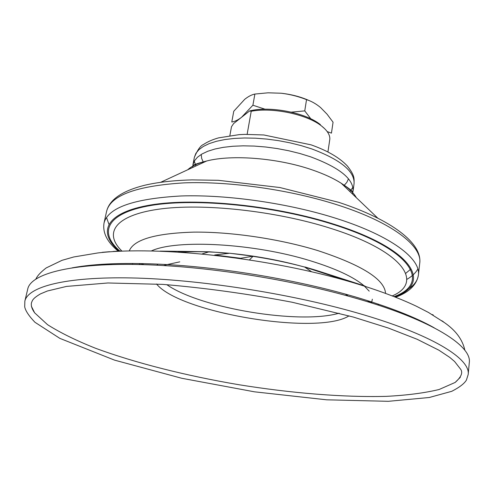<?xml version="1.0" encoding="UTF-8"?>
<svg xmlns="http://www.w3.org/2000/svg" width="494" height="494" viewBox="0 0 494 494"><rect width="100%" height="100%" fill="white"/><g stroke="black" fill="none" stroke-linecap="round" stroke-linejoin="round"><path stroke-width="0.74" d="M229.871 135.584L231.482 126.76L233.637 123.537L249.581 110.959L251.218 111.261L247.136 134.337M324.786 128.811L321.835 126.223C327.287 130.577 329.961 134.831 329.85 138.999L327.923 151.979M321.835 126.223C307.645 114.522 272.737 107.062 251.218 111.261M320.415 124.655C306.058 112.737 269.749 105.679 249.581 110.959M385.542 293.343C384.628 279.369 362.028 265.111 317.747 250.569C279.647 238.886 230.914 231.68 193.599 232.124C155.32 233.304 133.868 239.565 129.243 250.915M132.164 263.444L132.923 264.426M377.706 304.952L378.744 304.267M229.043 253.323L209.197 251.779L181.65 251.372L178.18 251.996M241.51 254.737L253.119 256.213L249.526 259.813M342.885 279.468L304.644 267.044C288.23 262.66 271.07 259.097 253.156 256.361M343.281 279.814L342.379 279.45M112.336 263.777L107.575 264.71M84.455 265.957L81.88 266.569M304.644 267.044L311.547 271.725M160.105 251.119L181.65 251.372M102.264 252.317L109.631 251.699M120.567 250.94L113.095 251.458L127.032 250.971M214.699 254.978L225.036 256.293L214.699 254.978L229.722 253.243L241.3 254.713M240.251 258.232L225.036 256.293L240.232 258.35L253.119 256.213M304.866 266.951L315.092 269.996M364.875 286.007L315.277 270.051M433.219 314.956L432.133 314.548M441.827 320.736L443.489 321.853M72.062 267.865C95.373 263.487 127.026 262.388 167.028 264.568C223.251 267.773 291.12 279.011 345.374 294.097L355.186 296.882C389.142 306.935 415.485 317.247 434.214 327.818M468.182 374.526L469.3 362.553C471.894 346.072 433.022 320.655 358.298 298.969L348.159 296.097C292.115 280.536 221.812 268.897 163.742 265.568C80.071 260.499 30.437 272.225 27.652 289.435L24.848 301.136L24.7 306.811C25.46 310.763 28.868 315.913 34.932 322.261L59.848 338.371L114.559 360.138L181.755 378.274L254.453 391.816L326.633 399.813L388.321 401.313L429.292 397.497L451.757 391.31C459.352 387.413 464.237 383.69 466.398 380.127L468.182 374.526C470.72 358.761 431.608 334.098 356.495 312.733C288.502 293.22 197.841 279.277 131.503 277.943C64.998 276.609 28.022 286.798 24.848 301.136M31.406 306.317L34.629 312.819L47.554 324.688C60.237 332.721 76.175 340.551 95.354 348.19C135.757 363.133 186.571 375.841 238.756 384.703C291.015 393.131 343.213 397.472 386.277 396.355C406.895 395.305 424.5 393.02 439.098 389.507L455.159 382.442L460.309 377.323M310.819 118.826L304.755 110.891L306.533 99.64C311.393 101.165 316.074 103.808 320.587 107.569L327.065 114.194L333.061 122.209L331.449 133.127L327.213 131.608M304.755 110.891L291.355 112.144M265.037 109.211L252.903 105.216L241.48 117.35C237.898 120.073 234.669 121.623 231.791 121.999L233.761 111.249L244.728 99.306C248.315 96.447 251.699 94.694 254.879 94.058L268.057 92.81L281.234 93.236C289.978 94.286 298.413 96.423 306.533 99.64M252.903 105.216L254.879 94.058M281.234 93.236C291.843 94.44 301.396 96.997 309.88 100.906M201.231 154.431L201.669 158.413L203.448 162.483M343.793 185.719L346.794 182.434L348.492 178.809M311.739 148.91L301.192 145.625L290.058 142.852L278.579 140.66L267.007 139.098L255.602 138.197L244.616 137.98L234.28 138.437L224.819 139.555L216.415 141.296L209.215 143.606L203.349 146.428L198.897 149.694L195.902 153.331L194.389 157.246C197.649 149.719 200.7 145.458 203.534 144.47C207.616 141.729 212.648 139.524 218.638 137.857L239.164 134.64L244.956 134.38L263.815 134.961L311.097 144.853C327.522 150.676 339.606 157.728 347.362 165.996C354.995 175.741 354.099 178.501 354.062 183.682C354.822 171.381 340.712 159.79 311.739 148.91M194.29 161.093L195.877 165.99M349.832 191.481L352.914 187.356M352.315 193.846L353.031 191.166C353.76 179.056 339.588 167.602 310.522 156.796L299.951 153.523L288.78 150.763L277.27 148.571L265.667 146.996L254.231 146.076L243.221 145.835L232.865 146.255L223.387 147.329L214.97 149.015L207.764 151.269L201.898 154.035L197.446 157.24L194.457 160.809L192.95 164.669L192.765 167.429M356.359 197.705C353.753 192.907 348.702 188.091 341.206 183.249C347.541 187.387 351.339 190.215 352.586 191.728L353.031 191.166L354.062 183.682M377.842 218.2L341.206 183.249C333.388 178.266 323.582 173.764 311.782 169.745C277.881 158.031 232.038 154.387 206.696 160.982L206.696 160.982C198.038 163.144 191.703 166.077 187.695 169.782M405.747 273.318L410.613 269.273M339.341 205.523C291.966 189.98 230.192 181.051 183.817 182.885C136.437 185.861 110.705 195.321 106.618 211.259C109.6 199.44 122.463 190.733 145.205 185.133C158.401 182.119 174.024 180.378 192.061 179.896L218.311 180.304L279.888 187.535L338.736 202.33C391.791 219.799 422.247 243.221 419.739 263.092C422.376 246.358 393.008 222.961 339.341 205.523M106.506 217.471L108.865 224.097M406.79 279.419C411.984 276.393 415.664 272.923 417.844 269.014M406.92 290.021C413.793 285.859 417.615 280.895 418.387 275.121C420.968 258.905 391.409 236.033 337.458 218.805C289.836 203.448 227.777 194.438 181.261 195.964C133.744 198.594 108.001 207.634 104.024 223.078C102.499 232.773 107.217 242.116 118.177 251.106M141.821 263.66L143.828 264.667M367.301 301.661L369.531 301.352M394.873 296.894C432.262 283.575 414.034 249.519 334.487 224.381C275.461 205.374 195.575 197.334 150.472 205.004C105.024 212.605 97.188 232.427 119.264 251.267M394.138 296.604C431.064 283.328 412.737 249.55 333.907 224.659C275.374 205.825 196.223 197.835 151.399 205.405C106.247 212.895 98.269 232.526 120.054 251.23M392.316 295.894C423.852 282.494 403.61 251.224 330.548 228.314C275.633 210.771 201.861 202.898 158.247 209.258C114.361 215.569 103.746 233.335 121.808 250.946M370.444 302.631L371.766 302.371M363.992 285.723C353.55 276.899 335.648 268.575 310.275 260.752C254.058 243.264 176.426 239.152 151.51 250.884M139.376 263.512L139.425 264.549M371.513 302.97L372.353 299.197M369.209 291.145L364.226 285.927M296.178 264.87C275.541 259.603 254.373 255.855 232.68 253.62M229.302 253.292C211.432 251.662 195.463 251.298 181.391 252.206M140.395 263.53L139.45 264.549M371.488 302.964L370.92 301.692M179.779 261.851L166.515 264.722M156.549 283.988C179.693 312.937 317.796 335.803 349.036 315.857M157.87 264.092L156.938 265.192M166.799 284.655C200.336 308.299 299.747 324.756 339.119 313.184M194.389 157.246L192.95 164.669L193.191 165.342C194.858 164.311 199.36 162.859 206.696 160.982L160.748 182.261M106.618 211.259L104.024 223.078M419.739 263.092L418.387 275.121C416.689 284.859 409.112 292.22 395.669 297.209M369.901 302.464L371.865 302.1M369.5 301.241L369.728 302.408M141.296 264.593L141.889 263.561M181.076 252.181C193.537 251.23 209.678 251.588 229.494 253.268M231.235 253.434C254.867 255.806 277.776 259.93 299.969 265.821M209.197 251.779L202.219 253.897M35.79 279.289C37.124 276.023 40.588 272.243 46.17 267.946L62.016 260.326L73.81 256.96L97.936 252.934C160.13 245.58 270.693 258.127 352.475 282.457C377.397 289.941 398.689 297.857 416.349 306.212L428.477 312.461L444.347 322.551C455.764 330.412 462.6 339.668 464.866 350.32M167.028 264.568L163.742 265.568M345.374 294.097L348.159 296.097M34.629 312.819C31.968 309.071 30.906 305.78 31.437 302.952C32.413 300.389 32.579 298.567 40.465 293.893L47.362 291.009L66.499 286.415L107.92 282.976L162.816 284.377C204.806 287.891 247.939 293.85 292.213 302.254L353.198 317.018L388.29 328.022L417.127 339.267L438.882 350.184L449.843 357.458L454.591 361.503L460.235 368.728C463.255 372.167 461.563 376.737 455.159 382.442"/></g></svg>
